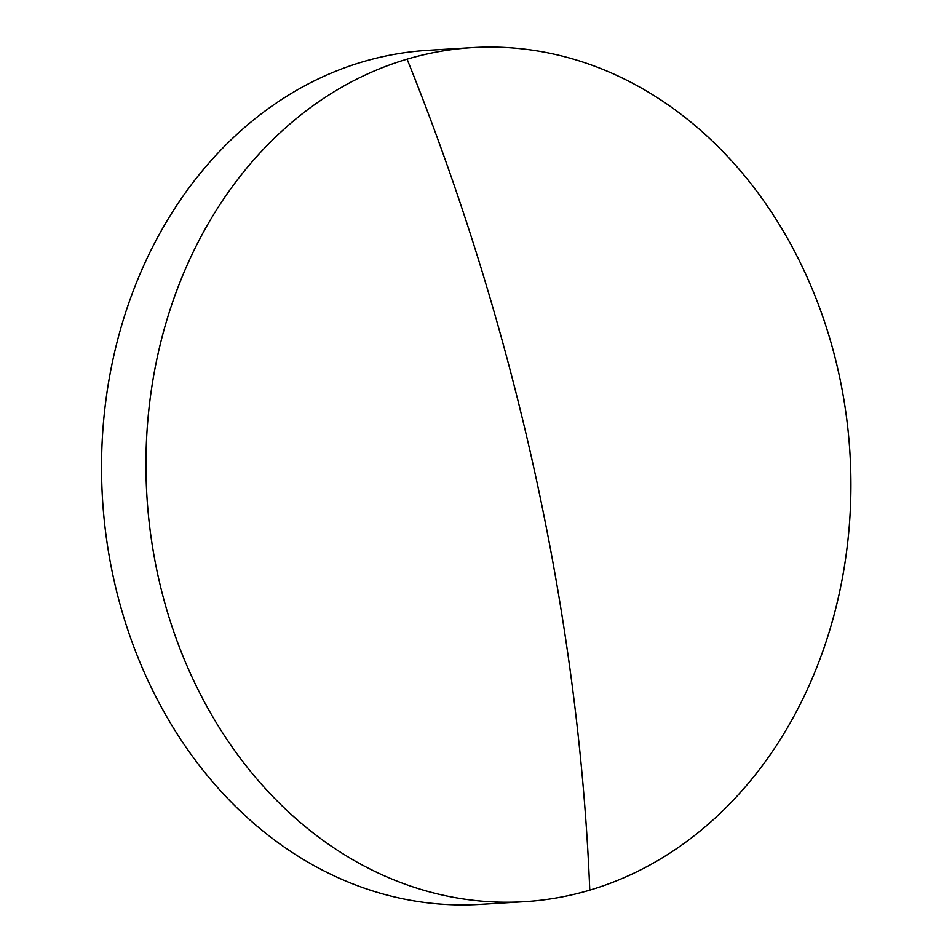 <?xml version="1.0" encoding="UTF-8"?>
<svg xmlns="http://www.w3.org/2000/svg" width="952" height="952" viewBox="0 0 952 952"><rect width="100%" height="100%" fill="white"/><g stroke="black" fill="none" stroke-linecap="round" stroke-linejoin="round"><path stroke-width="1.43" d="M157.996 575.651A427.841 352.169 86.5 0 0 524.373 901.699A427.841 352.169 86.5 0 0 589.776 890.132A427.841 352.169 86.5 0 0 838.867 373.66A427.841 352.169 86.5 0 0 472.489 47.6A427.841 352.169 86.5 0 0 407.075 59.167A427.841 352.169 86.5 0 0 157.996 575.651M472.489 47.6L428.079 50.301A427.841 352.169 86.5 0 0 113.585 578.34A427.841 352.169 86.5 0 0 479.963 904.4L524.373 901.699M589.776 890.132A1456.441 812.389 -106.5 0 0 407.075 59.167"/></g></svg>
